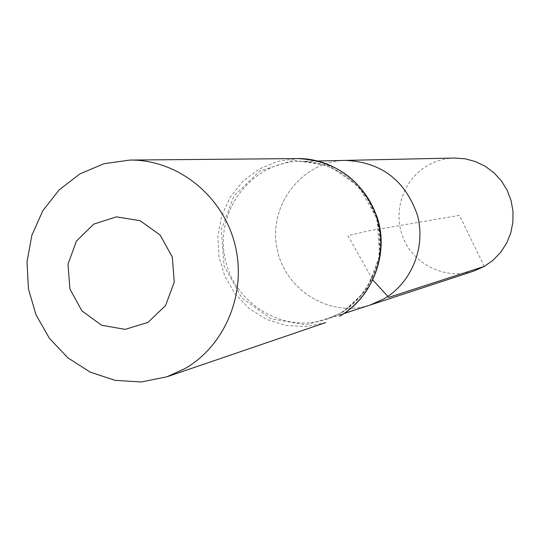 <?xml version="1.0" encoding="UTF-8"?>
<svg xmlns="http://www.w3.org/2000/svg" width="540" height="540" viewBox="0 0 540 540"><rect width="100%" height="100%" fill="white"/><g stroke="black" fill="none" stroke-linecap="round" stroke-linejoin="round"><path stroke-width="0.41" stroke-dasharray="2.7 2.03" d="M345.472 160.394C302.785 161.048 268.92 203.945 276.662 246.55C283.487 289.319 329.663 318.553 370.156 305.012C329.663 318.553 283.487 289.319 276.662 246.55C268.92 203.945 302.785 161.048 345.472 160.394M454.383 158.031C444.629 158.321 435.537 160.92 427.12 165.827C402.536 180.151 392.141 213.192 403.819 239.348C415.226 265.626 446.594 280.037 473.681 271.121M484.326 266.402L459.405 215.366L368.604 230.864L347.902 235.683L372.958 280.139M340.733 312.923L326.106 319.43C282.082 334.145 231.93 302.137 224.471 255.46C216.027 208.946 252.727 162.122 299.14 161.399C334.132 160.421 367.781 185.834 377.352 220.948C387.099 256.014 371.27 295.447 340.733 312.923M325.755 322.549L305.991 326.579L285.863 325.492L266.591 319.376L249.338 308.637L235.123 293.935L224.782 276.17L218.923 256.406L217.897 235.811L221.758 215.622L230.29 197.046L243.007 181.19L259.16 169.027L277.79 161.325L297.776 158.578M340.254 314.55L306.099 324.824L270.986 318.803L241.778 297.851L224.1 266.132L221.312 229.824L233.975 195.939L259.72 171.086L293.612 160.218L329.009 165.665L358.83 186.496L376.994 218.626L379.769 255.582L366.606 289.852L340.254 314.55M318.019 160.994L299.14 161.399C327.861 161.77 350.622 174.251 367.416 198.841C375.01 213.887 381.652 222.291 378.776 258.174C373.106 281.806 360.396 300.065 340.652 312.957L326.106 319.43L344.054 313.551"/><path stroke-width="0.81" d="M344.054 313.551L370.156 305.012L383.609 299.032C411.689 282.994 426.256 246.915 417.326 214.846C405.081 180.191 381.132 162.041 345.472 160.394L454.383 158.031L465.143 158.8L475.592 161.602L485.352 166.354L494.066 172.874L501.431 180.947L507.168 190.282L511.07 200.536L513 211.349L512.885 222.325L510.725 233.064L506.608 243.189L500.681 252.329L493.162 260.159L484.326 266.402L473.681 271.121L370.156 305.012L383.609 299.032C411.689 282.994 426.256 246.915 417.326 214.846C405.081 180.191 381.132 162.041 345.472 160.394L318.019 160.994M148.028 322.373L125.186 329.38L101.608 325.249L81.918 310.871L69.944 289.103L67.993 264.215L76.457 241.043L93.717 224.134L116.431 216.851L140.144 220.718L160.11 235.035L172.307 256.993L174.251 282.191L165.564 305.539L148.028 322.373M185.119 368.503L166.934 376.805L141.305 381.969L115.216 380.369L90.254 372.155L67.912 357.878L49.491 338.418L36.072 314.969L28.424 288.913L27 261.799L31.88 235.224L42.809 210.762L59.15 189.878L79.974 173.853L104.051 163.694L129.944 160.063C176.877 159.469 221.886 194.765 234.576 243C247.502 291.175 226.078 344.905 185.119 368.503M372.958 280.139L388.739 297.371L484.326 266.402M339.775 316.184L339.849 316.15C377.156 293.476 388.341 248.279 376.846 216.432C362.259 179.921 335.9 160.637 297.776 158.578C333.956 158.132 368.401 184.768 378.034 221.15C387.842 257.492 371.338 298.127 339.775 316.184M166.934 376.805L325.755 322.549M129.944 160.063L297.776 158.578"/></g></svg>
